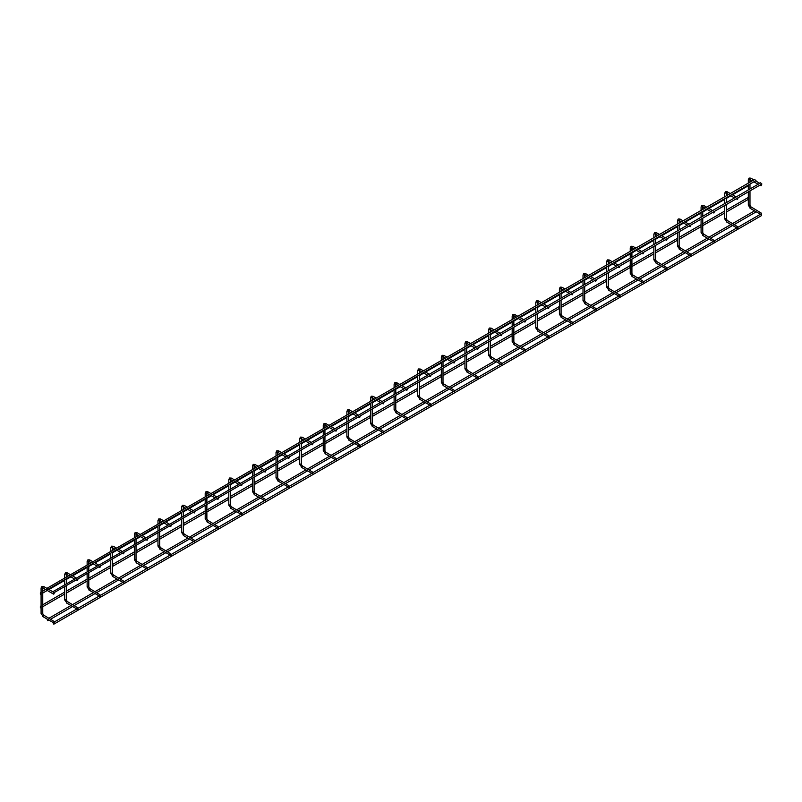 <?xml version="1.0" encoding="UTF-8"?>
<svg xmlns="http://www.w3.org/2000/svg" width="802" height="802" viewBox="0 0 802 802"><rect width="100%" height="100%" fill="white"/><g stroke="black" fill="none" stroke-linecap="round" stroke-linejoin="round"><path stroke-width="1.2" d="M761.549 214.605L761.118 213.001L761.068 214.615L750.03 208.239L750.451 206.836L751.033 207.177M761.118 185.733L761.549 184.62L761.118 185.733L759.775 185.242M761.118 213.001L750.862 206.796L749.74 204.931M54.315 622.923L53.884 621.309L53.834 622.923L42.807 616.558L43.218 615.154L43.809 615.495M53.884 594.041L54.315 592.929L53.533 594.122L42.717 587.836M53.884 621.309L43.639 615.114L42.516 613.239M53.143 592.929L53.564 591.315L53.614 592.939L761.9 184.009M760.737 183.036L761.549 183.939M53.564 591.315L760.757 182.746M40.361 607.806L40.361 606.442L40.361 607.806L41.082 607.665M40.361 606.442L41.082 605.741M747.534 198.154L748.316 197.683M47.238 589.52L47.669 587.906L47.719 589.53L755.995 180.6M754.832 179.628L755.644 180.53M47.669 587.906L754.862 179.337M53.564 624.036L53.143 622.923L53.924 624.116L761.599 215.548L761.549 213.923M47.669 620.628L47.238 619.515L47.669 620.628L49.002 620.136M755.213 212.129L756.005 211.698M737.93 228.239L737.499 226.635L737.449 228.249L726.411 221.873L726.833 220.47L727.424 220.811M737.499 199.367L737.93 198.254L737.499 199.367L736.166 198.876M737.499 226.635L727.254 220.43L726.121 218.565M714.321 241.873L713.89 240.269L713.84 241.883L702.803 235.507L703.224 234.104L703.815 234.445M713.89 213.001L714.321 211.878L713.89 213.001L712.547 212.51M713.89 240.269L703.635 234.064L702.512 232.199M690.702 255.507L690.271 253.893L690.221 255.517L679.194 249.141L679.605 247.738L680.196 248.079M690.271 226.635L690.702 225.512L690.271 226.635L688.938 226.144M690.271 253.893L680.026 247.698L678.893 245.833M667.094 269.141L666.662 267.527L666.612 269.151L655.575 262.775L655.996 261.372L656.587 261.713M666.662 240.269L667.094 239.146L666.662 240.269L665.319 239.768M666.662 267.527L656.407 261.332L655.284 259.467M643.475 282.775L643.044 281.161L642.993 282.785L631.966 276.409L632.377 275.006L632.968 275.347M643.044 253.893L643.475 252.78L643.044 253.893L641.71 253.402M643.044 281.161L632.798 274.966L631.675 273.101M619.866 296.409L619.435 294.795L619.385 296.409L608.347 290.043L608.768 288.64L609.36 288.981M619.435 267.527L619.866 266.414L619.435 267.527L618.091 267.036M619.435 294.795L609.179 288.6L608.056 286.725M596.247 310.043L595.816 308.429L595.766 310.043L584.738 303.677L585.149 302.274L585.741 302.615M595.816 281.161L596.247 280.048L595.816 281.161L594.482 280.67M595.816 308.429L585.57 302.234L584.447 300.359M572.638 323.677L572.207 322.063L572.157 323.677L561.119 317.311L561.54 315.908L562.132 316.249M572.207 294.795L572.638 293.682L572.207 294.795L570.864 294.304M572.207 322.063L561.951 315.868L560.829 313.993M549.019 337.311L548.598 335.697L548.538 337.311L537.51 330.945L537.921 329.542L538.513 329.883M548.598 308.429L549.019 307.316L548.598 308.429L547.255 307.938M548.598 335.697L538.342 329.492L537.22 327.627M525.41 350.945L524.979 349.331L524.929 350.945L513.892 344.579L514.313 343.166L514.904 343.507M524.979 322.063L525.41 320.95L524.979 322.063L523.636 321.572M524.979 349.331L514.734 343.126L513.601 341.261M501.791 364.579L501.37 362.965L501.32 364.579L490.283 358.213L490.694 356.8L491.285 357.141M501.37 335.697L501.791 334.584L501.37 335.697L500.027 335.206M501.37 362.965L491.115 356.76L489.992 354.895M478.182 378.203L477.751 376.599L477.701 378.213L466.664 371.837L467.085 370.434L467.676 370.775M477.751 349.331L478.182 348.218L477.751 349.331L476.408 348.84M477.751 376.599L467.506 370.394L466.373 368.529M454.574 391.837L454.143 390.233L454.092 391.847L443.055 385.471L443.466 384.068L444.057 384.409M454.143 362.965L454.574 361.852L454.143 362.965L452.799 362.474M454.143 390.233L443.887 384.028L442.764 382.163M430.955 405.471L430.524 403.867L430.473 405.481L419.436 399.105L419.857 397.702L420.448 398.043M430.524 376.599L430.955 375.476L430.524 376.599L429.18 376.108M430.524 403.867L420.278 397.662L419.145 395.797M407.346 419.105L406.915 417.491L406.865 419.115L395.827 412.739L396.248 411.336L396.83 411.677M406.915 390.233L407.346 389.11L406.915 390.233L405.571 389.742M406.915 417.491L396.659 411.296L395.536 409.431M383.727 432.739L383.296 431.125L383.246 432.749L372.208 426.373L372.629 424.97L373.221 425.311M383.296 403.867L383.727 402.744L383.296 403.867L381.952 403.366M383.296 431.125L373.05 424.93L371.917 423.065M360.118 446.373L359.687 444.759L359.637 446.383L348.599 440.007L349.02 438.604L349.602 438.945M359.687 417.491L360.118 416.378L359.687 417.491L358.344 417M359.687 444.759L349.431 438.564L348.309 436.699M336.499 460.007L336.068 458.393L336.018 460.007L324.98 453.641L325.401 452.238L325.993 452.579M336.068 431.125L336.499 430.012L336.068 431.125L334.735 430.634M336.068 458.393L325.823 452.198L324.69 450.323M312.89 473.641L312.459 472.027L312.409 473.641L301.372 467.275L301.793 465.872L302.384 466.213M312.459 444.759L312.89 443.646L312.459 444.759L311.116 444.268M312.459 472.027L302.204 465.832L301.081 463.957M289.271 487.275L288.84 485.661L288.79 487.275L277.763 480.909L278.174 479.506L278.765 479.847M288.84 458.393L289.271 457.28L288.84 458.393L287.507 457.902M288.84 485.661L278.595 479.466L277.472 477.591M265.662 500.909L265.231 499.295L265.181 500.909L254.144 494.543L254.565 493.14L255.156 493.481M265.231 472.027L265.662 470.914L265.231 472.027L263.888 471.536M265.231 499.295L254.976 493.09L253.853 491.225M242.044 514.543L241.613 512.929L241.562 514.543L230.535 508.177L230.946 506.764L231.537 507.105M241.613 485.661L242.044 484.548L241.613 485.661L240.279 485.17M241.613 512.929L231.367 506.724L230.244 504.859M218.435 528.177L218.004 526.563L217.954 528.177L206.916 521.811L207.337 520.398L207.929 520.739M218.004 499.295L218.435 498.182L218.004 499.295L216.66 498.804M218.004 526.563L207.748 520.358L206.625 518.493M194.816 541.801L194.395 540.197L194.335 541.811L183.307 535.435L183.718 534.032L184.31 534.373M194.395 512.929L194.816 511.816L194.395 512.929L193.051 512.438M194.395 540.197L184.139 533.992L183.016 532.127M171.207 555.435L170.776 553.831L170.726 555.445L159.688 549.069L160.109 547.666L160.701 548.007M170.776 526.563L171.207 525.45L170.776 526.563L169.433 526.072M170.776 553.831L160.52 547.626L159.397 545.761M147.588 569.069L147.167 567.465L147.117 569.079L136.079 562.703L136.49 561.3L137.082 561.641M147.167 540.197L147.588 539.074L147.167 540.197L145.824 539.706M147.167 567.465L136.911 561.26L135.789 559.395M123.979 582.703L123.548 581.089L123.498 582.713L112.46 576.337L112.881 574.934L113.473 575.275M123.548 553.831L123.979 552.708L123.548 553.831L122.205 553.34M123.548 581.089L113.303 574.894L112.17 573.029M100.36 596.337L99.939 594.723L99.889 596.347L88.852 589.971L89.263 588.568L89.854 588.909M99.939 567.465L100.36 566.342L99.939 567.465L98.596 566.964M99.939 594.723L89.684 588.528L88.561 586.663M77.934 609.289L77.503 607.675L77.453 609.299L66.416 602.924L66.837 601.52L67.428 601.861M77.503 580.407L77.934 579.295L77.503 580.407L76.16 579.916M77.503 607.675L67.248 601.48L66.125 599.615M40.361 594.172L40.361 592.808L40.361 594.172L41.082 594.031M40.361 592.808L41.082 592.107M748.557 204.931L749.98 205.272L749.98 190.896M750.451 208.199L748.316 205.272L748.316 191.858M751.033 178.545L750.451 178.204L749.95 179.518M748.557 179.297L749.98 179.588M41.333 613.239L42.757 613.58L42.747 587.896M43.218 616.517L41.082 613.58L41.082 587.956L42.787 587.776M43.809 586.863L43.218 586.523L42.807 587.926M41.333 587.615L41.884 586.392L43.639 586.483L46.867 588.347M724.948 218.565L726.371 218.906L726.371 204.53M726.833 221.833L724.697 218.906L724.697 205.492M727.424 192.179L726.833 191.838L726.331 193.152M724.948 192.931L726.361 193.222M701.329 232.199L702.752 232.54L702.752 218.154M703.224 235.467L701.088 232.54L701.088 219.126M703.815 205.813L703.224 205.472L702.722 206.786M701.329 206.565L702.752 206.856M677.72 245.833L679.144 246.174L679.144 231.788M679.605 249.101L677.469 246.174L677.469 232.76M680.196 219.447L679.605 219.106L679.104 220.42M677.72 220.199L679.134 220.49M654.101 259.467L655.525 259.808L655.525 245.422M655.996 262.735L653.861 259.808L653.861 246.384M656.587 233.081L655.996 232.74L655.495 234.054M654.101 233.833L655.525 234.114M630.492 273.101L631.916 273.432L631.916 259.056M632.377 276.369L630.242 273.432L630.242 260.018M632.968 246.715L632.377 246.374L631.876 247.688M630.492 247.467L631.906 247.748M606.873 286.725L608.297 287.066L608.297 272.69M608.768 290.003L606.633 287.066L606.633 273.652M609.36 260.349L608.768 260.008L608.267 261.322M606.873 261.101L608.297 261.382M583.265 300.359L584.688 300.7L584.688 286.324M585.149 303.637L583.014 300.7L583.014 287.286M585.741 273.983L585.149 273.642L584.648 274.956M583.265 274.735L584.678 275.016M559.646 313.993L561.079 314.334L561.079 299.958M561.54 317.271L559.405 314.334L559.405 300.92M562.132 287.617L561.54 287.276L561.039 288.59M559.646 288.369L561.069 288.65M536.037 327.627L537.46 327.968L537.46 313.592M537.921 330.905L535.796 327.968L535.796 314.554M538.513 301.251L537.921 300.91L537.42 302.224M536.037 301.993L537.46 302.284M512.418 341.261L513.851 341.602L513.851 327.226M514.313 344.529L512.177 341.602L512.177 328.188M514.904 314.885L514.313 314.544L513.811 315.858M512.418 315.627L513.841 315.918M488.809 354.895L490.233 355.236L490.233 340.86M490.694 358.163L488.568 355.236L488.568 341.822M491.285 328.519L490.694 328.178L490.192 329.492M488.809 329.261L490.233 329.552M465.19 368.529L466.624 368.87L466.624 354.494M467.085 371.797L464.949 368.87L464.949 355.456M467.676 342.143L467.085 341.802L466.584 343.116M465.19 342.895L466.614 343.186M441.581 382.163L443.005 382.504L443.005 368.128M443.466 385.431L441.341 382.504L441.341 369.09M444.057 355.777L443.466 355.436L442.975 356.75M441.581 356.529L443.005 356.82M417.972 395.797L419.396 396.138L419.396 381.752M419.857 399.065L417.722 396.138L417.722 382.724M420.448 369.411L419.857 369.07L419.356 370.384M417.972 370.163L419.386 370.454M394.353 409.431L395.777 409.772L395.777 395.386M396.248 412.699L394.113 409.772L394.113 396.358M396.83 383.045L396.248 382.704L395.747 384.018M394.353 383.797L395.777 384.088M370.745 423.065L372.168 423.406L372.168 409.02M372.629 426.333L370.494 423.406L370.494 409.982M373.221 396.679L372.629 396.338L372.128 397.652M370.745 397.431L372.158 397.712M347.126 436.699L348.549 437.04L348.549 422.654M349.02 439.967L346.885 437.04L346.885 423.616M349.602 410.313L349.02 409.972L348.519 411.286M347.126 411.065L348.549 411.346M323.517 450.323L324.94 450.664L324.94 436.288M325.401 453.601L323.266 450.664L323.266 437.25M325.993 423.947L325.401 423.606L324.9 424.92M323.517 424.699L324.93 424.98M299.898 463.957L301.321 464.298L301.321 449.922M301.793 467.235L299.657 464.298L299.657 450.884M302.384 437.581L301.793 437.24L301.291 438.554M299.898 438.333L301.321 438.614M276.289 477.591L277.713 477.932L277.713 463.556M278.174 480.869L276.038 477.932L276.038 464.518M278.765 451.215L278.174 450.874L277.672 452.188M276.289 451.967L277.703 452.248M252.67 491.225L254.094 491.566L254.094 477.19M254.565 494.503L252.429 491.566L252.429 478.152M255.156 464.849L254.565 464.508L254.064 465.822M252.67 465.601L254.094 465.882M229.061 504.859L230.485 505.2L230.485 490.824M230.946 508.127L228.811 505.2L228.811 491.786M231.537 478.483L230.946 478.142L230.445 479.456M229.061 479.225L230.475 479.516M205.442 518.493L206.876 518.834L206.876 504.458M207.337 521.761L205.202 518.834L205.202 505.42M207.929 492.117L207.337 491.776L206.836 493.09M205.442 492.859L206.866 493.15M181.833 532.127L183.257 532.468L183.257 518.092M183.718 535.395L181.583 532.468L181.583 519.054M184.31 505.741L183.718 505.4L183.217 506.724M181.833 506.493L183.257 506.784M158.215 545.761L159.648 546.102L159.648 531.726M160.109 549.029L157.974 546.102L157.974 532.688M160.701 519.375L160.109 519.034L159.608 520.348M158.215 520.127L159.638 520.418M134.606 559.395L136.029 559.736L136.029 545.36M136.49 562.663L134.365 559.736L134.365 546.322M137.082 533.009L136.49 532.668L135.989 533.982M134.606 533.761L136.029 534.052M110.987 573.029L112.42 573.37L112.42 558.984M112.881 576.297L110.746 573.37L110.746 559.956M113.473 546.643L112.881 546.302L112.38 547.616M110.987 547.395L112.41 547.686M87.378 586.663L88.801 587.004L88.801 572.618M89.263 589.931L87.137 587.004L87.137 573.58M89.854 560.277L89.263 559.936L88.761 561.25M87.378 561.029L88.801 561.32M64.942 599.615L66.365 599.956L66.365 585.57M66.837 602.883L64.701 599.956L64.701 586.533M67.428 573.229L66.837 572.889L66.335 574.202M64.942 573.981L66.365 574.262M753.87 179.899L750.862 178.164L749.108 178.074L748.316 179.638L748.316 183.117M748.316 185.041L748.316 189.924M758.101 184.28L753.87 181.833M752.206 180.871L750.03 179.618M750.01 179.468L749.98 182.144M749.98 184.079L749.98 188.961M759.775 183.307L755.544 180.871M52.772 591.756L48.31 589.179M42.757 606.703L64.701 594.031M66.365 593.069L87.137 581.079M88.801 580.117L110.746 567.455M112.42 566.483L134.365 553.821M136.029 552.849L157.974 540.187M159.648 539.225L181.583 526.553M183.257 525.591L205.202 512.919M206.876 511.957L228.811 499.285M230.485 498.323L252.429 485.651M254.094 484.689L276.038 472.017M277.713 471.055L299.657 458.383M301.321 457.421L323.266 444.749M324.94 443.787L346.885 431.115M348.549 430.153L370.494 417.481M372.168 416.519L394.113 403.857M395.777 402.885L417.722 390.223M419.396 389.251L441.341 376.589M443.005 375.627L464.949 362.955M466.624 361.993L488.568 349.321M490.233 348.359L512.177 335.687M513.851 334.725L535.796 322.053M537.46 321.091L559.405 308.419M561.079 307.457L583.014 294.785M584.688 293.823L606.633 281.151M608.297 280.189L630.242 267.517M631.916 266.555L653.861 253.883M655.525 252.921L677.469 240.259M679.144 239.287L701.088 226.625M702.752 225.653L724.697 212.991M726.371 212.029L748.316 199.357M42.757 604.778L64.701 592.107M66.365 591.144L87.137 579.154M88.801 578.192L110.746 565.52M112.42 564.558L134.365 551.886M136.029 550.924L157.974 538.252M159.648 537.29L181.583 524.618M183.257 523.656L205.202 510.994M206.876 510.022L228.811 497.36M230.485 496.388L252.429 483.726M254.094 482.764L276.038 470.092M277.713 469.13L299.657 456.458M301.321 455.496L323.266 442.824M324.94 441.862L346.885 429.19M348.549 428.228L370.494 415.556M372.168 414.594L394.113 401.922M395.777 400.96L417.722 388.288M419.396 387.326L441.341 374.654M443.005 373.692L464.949 361.02M466.624 360.058L488.568 347.396M490.233 346.424L512.177 333.762M513.851 332.79L535.796 320.128M537.46 319.166L559.405 306.494M561.079 305.532L583.014 292.86M584.688 291.898L606.633 279.226M608.297 278.264L630.242 265.592M631.916 264.63L653.861 251.958M655.525 250.996L677.469 238.324M679.144 237.362L701.088 224.69M702.752 223.728L724.697 211.056M726.371 210.094L747.775 197.743M54.686 621.75L76.852 608.949M78.295 608.116L99.288 595.996M100.731 595.164L122.896 582.362M124.35 581.53L146.515 568.728M147.959 567.896L170.124 555.094M171.578 554.262L193.743 541.46M195.187 540.628L217.352 527.836M218.796 526.994L240.971 514.202M242.415 513.36L264.58 500.568M266.023 499.726L288.199 486.934M289.642 486.102L311.808 473.3M313.251 472.468L335.426 459.666M336.87 458.834L359.035 446.032M360.479 445.2L382.644 432.398M384.098 431.566L406.263 418.764M407.707 417.932L429.872 405.13M431.326 404.298L453.491 391.496M454.935 390.664L477.1 377.862M478.553 377.03L500.719 364.238M502.162 363.396L524.328 350.604M525.781 349.762L547.946 336.97M549.39 336.128L571.555 323.336M573.009 322.494L595.174 309.702M596.618 308.87L618.783 296.068M620.227 295.236L642.402 282.434M643.846 281.602L666.011 268.8M667.454 267.968L689.63 255.166M691.073 254.334L713.239 241.532M714.682 240.7L736.848 227.898M738.301 227.066L760.466 214.264M49.002 618.212L70.947 605.54M72.621 604.578L93.383 592.588M95.057 591.625L116.992 578.954M118.666 577.991L140.611 565.32M142.275 564.357L164.22 551.686M165.894 550.723L187.838 538.062M189.503 537.089L211.447 524.428M213.121 523.455L235.066 510.794M236.73 509.831L258.675 497.16M260.349 496.197L282.294 483.526M283.958 482.563L305.903 469.892M307.577 468.929L329.522 456.258M331.186 455.295L353.131 442.624M354.805 441.661L376.75 428.99M378.414 428.027L400.358 415.356M402.033 414.393L423.977 401.722M425.641 400.759L447.586 388.088M449.26 387.125L471.195 374.454M472.869 373.491L494.814 360.83M496.478 359.857L518.423 347.196M520.097 346.223L542.042 333.562M543.706 332.599L565.651 319.928M567.325 318.965L589.269 306.294M590.934 305.331L612.878 292.66M614.553 291.697L636.497 279.026M638.161 278.063L660.106 265.392M661.78 264.429L683.725 251.758M685.389 250.795L707.334 238.124M709.008 237.161L730.953 224.49M732.617 223.527L754.562 210.856M50.676 619.174L72.621 606.502M74.285 605.54L95.057 593.55M96.721 592.588L118.666 579.916M120.34 578.954L142.275 566.292M143.949 565.32L165.894 552.658M167.558 551.686L189.503 539.024M191.177 538.062L213.121 525.39M214.786 524.428L236.73 511.756M238.405 510.794L260.349 498.122M262.013 497.16L283.958 484.488M285.632 483.526L307.577 470.854M309.241 469.892L331.186 457.22M332.86 456.258L354.805 443.586M356.469 442.624L378.414 429.952M380.088 428.99L402.033 416.318M403.697 415.356L425.641 402.684M427.316 401.722L449.26 389.06M450.924 388.088L472.869 375.426M474.543 374.454L496.478 361.792M498.152 360.83L520.097 348.158M521.771 347.196L543.706 334.524M545.38 333.562L567.325 320.89M568.989 319.928L590.934 307.256M592.608 306.294L614.553 293.622M616.217 292.66L638.161 279.988M639.836 279.026L661.78 266.354M663.444 265.392L685.389 252.72M687.063 251.758L709.008 239.086M710.672 238.124L732.617 225.462M734.291 224.49L755.695 212.139M730.261 193.533L727.254 191.798L725.499 191.708L724.697 193.272L724.697 196.741M724.697 198.675L724.697 203.558M734.492 197.914L730.261 195.467M728.587 194.505L726.411 193.242M726.391 193.102L726.371 195.778M726.371 197.713L726.371 202.595M736.166 196.941L731.925 194.505M706.642 207.167L703.635 205.432L701.88 205.342L701.088 206.906L701.088 210.375M701.088 212.309L701.088 217.192M710.873 211.538L706.642 209.101M704.978 208.129L702.803 206.876M702.783 206.736L702.752 209.412M702.752 211.347L702.752 216.229M712.547 210.575L708.316 208.129M683.033 220.801L680.026 219.066L678.271 218.976L677.469 220.54L677.469 224.009M677.469 225.943L677.469 230.826M687.264 225.172L683.033 222.735M681.359 221.763L679.194 220.51M679.164 220.37L679.144 223.046M679.144 224.971L679.144 229.863M688.938 224.209L684.697 221.763M659.414 234.435L656.407 232.7L654.653 232.61L653.861 234.174L653.861 237.643M653.861 239.577L653.861 244.46M663.655 238.806L659.414 236.359M657.75 235.397L655.575 234.144M655.555 233.994L655.525 236.68M655.525 238.605L655.525 243.497M665.319 237.843L661.089 235.397M635.806 248.069L632.798 246.334L631.044 246.244L630.242 247.808L630.242 251.277M630.242 253.201L630.242 258.094M640.036 252.44L635.806 249.993M634.131 249.031L631.966 247.778M631.936 247.628L631.916 250.314M631.916 252.239L631.916 257.131M641.71 251.477L637.47 249.031M612.187 261.703L609.179 259.968L607.435 259.878L606.633 261.442L606.633 264.911M606.633 266.835L606.633 271.728M616.427 266.074L612.187 263.627M610.522 262.665L608.347 261.412M608.327 261.262L608.297 263.948M608.297 265.873L608.297 270.765M618.091 265.111L613.861 262.665M588.578 275.337L585.57 273.602L583.816 273.512L583.014 275.076L583.014 278.545M583.014 280.469L583.014 285.362M592.808 279.708L588.578 277.261M586.904 276.299L584.738 275.046M584.718 274.896L584.688 277.582M584.688 279.507L584.688 284.399M594.482 278.745L590.242 276.299M564.959 288.971L561.951 287.236L560.207 287.146L559.405 288.71L559.405 292.179M559.405 294.103L559.405 298.996M569.199 293.342L564.959 290.895M563.295 289.933L561.119 288.68M561.099 288.53L561.079 291.216M561.079 293.141L561.079 298.033M570.864 292.379L566.633 289.933M541.35 302.605L538.342 300.87L536.588 300.77L535.796 302.334L535.796 305.813M535.796 307.737L535.796 312.63M545.581 306.976L541.35 304.529M539.676 303.567L537.51 302.314M537.49 302.164L537.46 304.85M537.46 306.775L537.46 311.667M547.255 306.013L543.014 303.567M517.731 316.239L514.734 314.494L512.979 314.404L512.177 315.968L512.177 319.447M512.177 321.371L512.177 326.264M521.972 320.61L517.731 318.163M516.067 317.201L513.892 315.948M513.871 315.798L513.851 318.484M513.851 320.409L513.851 325.291M523.636 319.647L519.405 317.201M494.122 329.873L491.115 328.128L489.36 328.038L488.568 329.602L488.568 333.081M488.568 335.005L488.568 339.898M498.353 334.244L494.122 331.797M492.448 330.835L490.283 329.582M490.263 329.432L490.233 332.108M490.233 334.043L490.233 338.925M500.027 333.281L495.796 330.835M470.503 343.497L467.506 341.762L465.751 341.672L464.949 343.236L464.949 346.715M464.949 348.639L464.949 353.522M474.744 347.878L470.503 345.431M468.839 344.469L466.664 343.216M466.644 343.066L466.624 345.742M466.624 347.677L466.624 352.559M476.408 346.905L472.177 344.469M446.894 357.131L443.887 355.396L442.133 355.306L441.341 356.87L441.341 360.339M441.341 362.273L441.341 367.156M451.125 361.512L446.894 359.065M445.22 358.103L443.055 356.84M443.035 356.7L443.005 359.376M443.005 361.311L443.005 366.193M452.799 360.539L448.569 358.103M423.286 370.765L420.278 369.03L418.524 368.94L417.722 370.504L417.722 373.973M417.722 375.907L417.722 380.79M427.516 375.135L423.286 372.699M421.611 371.727L419.436 370.474M419.416 370.334L419.396 373.01M419.396 374.945L419.396 379.827M429.18 374.173L424.95 371.727M399.667 384.399L396.659 382.664L394.905 382.574L394.113 384.138L394.113 387.607M394.113 389.541L394.113 394.424M403.897 388.769L399.667 386.333M398.003 385.361L395.827 384.108M395.807 383.968L395.777 386.644M395.777 388.569L395.777 393.461M405.571 387.807L401.341 385.361M376.058 398.033L373.05 396.298L371.296 396.208L370.494 397.772L370.494 401.241M370.494 403.175L370.494 408.058M380.288 402.403L376.058 399.957M374.384 398.995L372.208 397.742M372.188 397.602L372.168 400.278M372.168 402.203L372.168 407.095M381.952 401.441L377.722 398.995M352.439 411.667L349.431 409.932L347.677 409.842L346.885 411.406L346.885 414.875M346.885 416.799L346.885 421.692M356.669 416.037L352.439 413.591M350.775 412.629L348.599 411.376M348.579 411.225L348.549 413.912M348.549 415.837L348.549 420.729M358.344 415.075L354.113 412.629M328.83 425.301L325.823 423.566L324.068 423.476L323.266 425.04L323.266 428.509M323.266 430.433L323.266 435.326M333.061 429.671L328.83 427.225M327.156 426.263L324.98 425.01M324.96 424.859L324.94 427.546M324.94 429.471L324.94 434.363M334.735 428.709L330.494 426.263M305.211 438.935L302.204 437.2L300.449 437.11L299.657 438.674L299.657 442.143M299.657 444.067L299.657 448.96M309.452 443.305L305.211 440.859M303.547 439.897L301.372 438.644M301.351 438.493L301.321 441.18M301.321 443.105L301.321 447.997M311.116 442.343L306.885 439.897M281.602 452.569L278.595 450.834L276.84 450.744L276.038 452.308L276.038 455.777M276.038 457.701L276.038 462.594M285.833 456.94L281.602 454.493M279.928 453.531L277.763 452.278M277.733 452.127L277.713 454.814M277.713 456.739L277.713 461.631M287.507 455.977L283.266 453.531M257.983 466.203L254.976 464.468L253.221 464.378L252.429 465.942L252.429 469.411M252.429 471.335L252.429 476.228M262.224 470.573L257.983 468.127M256.319 467.165L254.144 465.912M254.124 465.762L254.094 468.448M254.094 470.373L254.094 475.265M263.888 469.611L259.658 467.165M234.374 479.837L231.367 478.092L229.613 478.002L228.811 479.566L228.811 483.045M228.811 484.969L228.811 489.862M238.605 484.207L234.374 481.761M232.7 480.799L230.535 479.546M230.515 479.395L230.485 482.082M230.485 484.007L230.485 488.899M240.279 483.245L236.039 480.799M210.756 493.471L207.748 491.726L206.004 491.636L205.202 493.2L205.202 496.679M205.202 498.603L205.202 503.496M214.996 497.841L210.756 495.395M209.091 494.433L206.916 493.18M206.896 493.029L206.876 495.706M206.876 497.641L206.876 502.523M216.66 496.879L212.43 494.433M187.147 507.095L184.139 505.36L182.385 505.27L181.583 506.834L181.583 510.313M181.583 512.237L181.583 517.13M191.377 511.475L187.147 509.029M185.473 508.067L183.307 506.814M183.287 506.663L183.257 509.34M183.257 511.275L183.257 516.157M193.051 510.503L188.811 508.067M163.528 520.729L160.52 518.994L158.776 518.904L157.974 520.468L157.974 523.937M157.974 525.871L157.974 530.754M167.768 525.109L163.528 522.663M161.864 521.701L159.688 520.438M159.668 520.298L159.648 522.974M159.648 524.909L159.648 529.791M169.433 524.137L165.202 521.701M139.919 534.363L136.911 532.628L135.157 532.538L134.365 534.102L134.365 537.571M134.365 539.505L134.365 544.388M144.149 538.733L139.919 536.297M138.245 535.325L136.079 534.072M136.059 533.932L136.029 536.608M136.029 538.543L136.029 543.425M145.824 537.771L141.583 535.325M116.3 547.997L113.303 546.262L111.548 546.172L110.746 547.736L110.746 551.205M110.746 553.139L110.746 558.022M120.541 552.367L116.3 549.931M114.636 548.959L112.46 547.706M112.44 547.566L112.42 550.242M112.42 552.167L112.42 557.059M122.205 551.405L117.974 548.959M92.691 561.631L89.684 559.896L87.929 559.806L87.137 561.37L87.137 564.839M87.137 566.773L87.137 571.656M96.922 566.001L92.691 563.555M91.017 562.593L88.852 561.34M88.832 561.199L88.801 563.876M88.801 565.801L88.801 570.693M98.596 565.039L94.365 562.593M70.255 574.583L67.248 572.849L65.493 572.758L64.701 574.322L64.701 577.791M64.701 579.716L64.701 584.608M74.496 578.954L70.255 576.508M68.591 575.545L66.416 574.292M66.396 574.142L66.365 576.828M66.365 578.753L66.365 583.645M76.16 577.991L71.929 575.545M42.757 593.069L47.238 590.483M48.902 589.52L64.701 580.397M66.365 579.435L70.847 576.849M72.521 575.886L87.137 567.455M88.801 566.483L93.283 563.896M94.947 562.934L110.746 553.821M112.42 552.849L116.891 550.272M118.566 549.3L134.365 540.187M136.029 539.225L140.51 536.638M142.175 535.666L157.974 526.553M159.648 525.591L164.119 523.004M165.793 522.042L181.583 512.919M183.257 511.957L187.738 509.37M189.402 508.408L205.202 499.285M206.876 498.323L211.347 495.736M213.021 494.774L228.811 485.651M230.485 484.689L234.966 482.102M236.63 481.14L252.429 472.017M254.094 471.055L258.575 468.468M260.249 467.506L276.038 458.383M277.713 457.421L282.194 454.834M283.858 453.872L299.657 444.749M301.321 443.787L305.803 441.2M307.477 440.238L323.266 431.115M324.94 430.153L329.421 427.566M331.086 426.604L346.885 417.481M348.549 416.519L353.03 413.932M354.705 412.97L370.494 403.857M372.168 402.885L376.639 400.298M378.313 399.336L394.113 390.223M395.777 389.251L400.258 386.674M401.932 385.702L417.722 376.589M419.396 375.627L423.867 373.04M425.541 372.068L441.341 362.955M443.005 361.993L447.486 359.406M449.15 358.444L464.949 349.321M466.624 348.359L471.095 345.772M472.769 344.81L488.568 335.687M490.233 334.725L494.714 332.138M496.378 331.176L512.177 322.053M513.851 321.091L518.323 318.504M519.997 317.542L535.796 308.419M537.46 307.457L541.941 304.87M543.606 303.908L559.405 294.785M561.079 293.823L565.55 291.236M567.225 290.274L583.014 281.151M584.688 280.189L589.169 277.602M590.833 276.64L606.633 267.517M608.297 266.555L612.778 263.968M614.452 263.006L630.242 253.883M631.916 252.921L636.397 250.334M638.061 249.372L653.861 240.259M655.525 239.287L660.006 236.7M661.68 235.738L677.469 226.625M679.144 225.653L683.625 223.076M685.289 222.104L701.088 212.991M702.752 212.029L707.234 209.442M708.908 208.47L724.697 199.357M726.371 198.395L730.853 195.808M732.517 194.846L748.316 185.723M42.757 591.144L45.564 589.52"/></g></svg>
